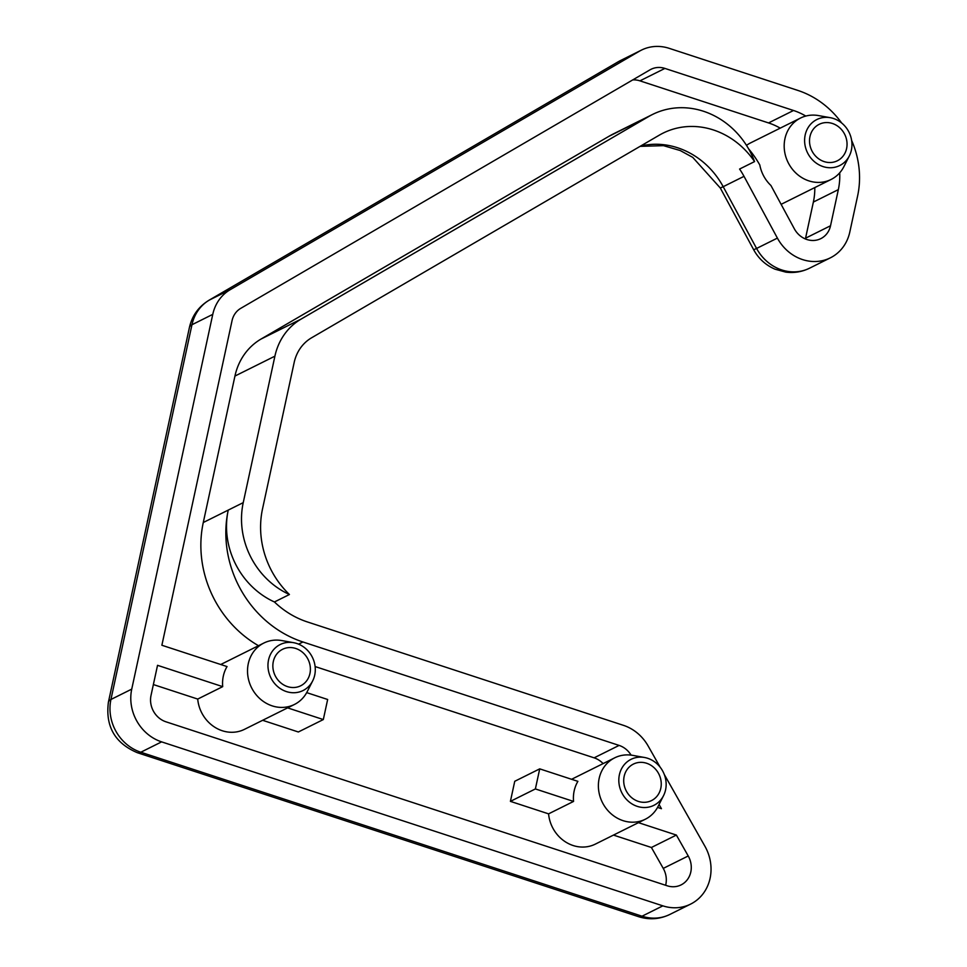 <?xml version="1.0" encoding="UTF-8"?>
<svg xmlns="http://www.w3.org/2000/svg" width="967" height="967" viewBox="0 0 967 967"><rect width="100%" height="100%" fill="white"/><g stroke="black" fill="none" stroke-linecap="round" stroke-linejoin="round"><path stroke-width="1.45" d="M663.519 795.684L658.104 806.381A34.304 30.908 -116.5 0 1 645.279 819.254A34.304 30.908 -116.5 0 1 611.011 813.694A34.304 30.908 -116.5 0 1 599.153 778.447A34.304 30.908 -116.5 0 1 614.71 757.826A34.304 30.908 -116.5 0 1 632.696 755.36L644.506 757.487A25.686 23.148 -116.5 0 1 665.574 789.882A25.686 23.148 -116.5 0 1 663.519 795.684A25.686 23.148 -116.5 0 1 634.388 805.221A25.686 23.148 -116.5 0 1 619.388 774.772A25.686 23.148 -116.5 0 1 644.506 757.487M539.719 768.862L577.891 781.348A34.304 30.908 63.5 0 0 574.168 790.885A34.304 30.908 63.5 0 0 573.552 801.425L548.579 813.851L510.407 801.365L514.746 781.288L539.719 768.862L535.38 788.939L573.552 801.425M780.224 128.14A64.33 57.96 63.5 0 0 768.547 122.93L639.936 80.853L664.909 68.415A21.443 19.316 -116.5 0 0 651.021 69.298A21.443 19.316 -116.5 0 0 650.005 69.842L240.759 308.34A21.443 19.316 -116.5 0 0 232.044 320.681L161.876 645.255L227.04 666.565A34.304 30.908 63.5 0 0 223.317 676.102A34.304 30.908 63.5 0 0 222.7 686.643L197.715 699.068L153.378 684.563M312.667 680.901L307.24 691.598A34.304 30.908 -116.5 0 1 294.427 704.472A34.304 30.908 -116.5 0 1 272.198 705.874A34.304 30.908 -116.5 0 1 248.289 663.664A34.304 30.908 -116.5 0 1 263.846 643.043A34.304 30.908 -116.5 0 1 281.844 640.577L293.654 642.692A25.686 23.148 -116.5 0 1 296.821 643.502A25.686 23.148 -116.5 0 1 312.667 680.901A25.686 23.148 -116.5 0 1 286.425 691.586A25.686 23.148 -116.5 0 1 268.234 661.633A25.686 23.148 -116.5 0 1 293.654 642.692M746.512 145.376A34.304 30.908 -116.5 0 1 750.561 142.898L800.507 118.047A34.304 30.908 -116.5 0 1 818.505 115.581L830.315 117.696A25.686 23.148 -116.5 0 1 833.481 118.494A25.686 23.148 -116.5 0 1 849.328 155.905A25.686 23.148 -116.5 0 1 823.086 166.59A25.686 23.148 -116.5 0 1 804.882 136.637A25.686 23.148 -116.5 0 1 830.315 117.696M849.328 155.905L843.901 166.602A34.304 30.908 -116.5 0 1 831.076 179.475A34.304 30.908 -116.5 0 1 808.847 180.865A34.304 30.908 -116.5 0 1 784.95 138.668A34.304 30.908 -116.5 0 1 800.507 118.047M638.45 822.651L676.38 835.065L688.226 855.976A21.443 19.316 -116.5 0 1 690.801 872.016A21.443 19.316 -116.5 0 1 681.082 884.902A21.443 19.316 -116.5 0 1 667.182 885.784L165.961 721.805A21.443 19.316 -116.5 0 1 151.021 695.43L157.536 665.32L222.7 686.643M665.634 885.276A21.443 19.316 63.5 0 0 665.828 884.442A21.443 19.316 63.5 0 0 663.253 868.402L651.407 847.491L613.477 835.089M131.742 689.12L110.939 699.479L191.962 324.731L212.764 314.372L131.742 689.12A42.886 38.644 63.5 0 0 161.622 741.87L662.842 905.849A42.886 38.644 63.5 0 0 690.631 904.097A42.886 38.644 63.5 0 0 710.08 878.326A42.886 38.644 63.5 0 0 704.919 846.246L664.305 774.519M660.787 788.323A20.367 18.349 -116.5 0 1 651.553 800.567A20.367 18.349 -116.5 0 1 631.209 797.267A20.367 18.349 -116.5 0 1 624.162 776.332A20.367 18.349 -116.5 0 1 633.397 764.087A20.367 18.349 -116.5 0 1 653.74 767.387A20.367 18.349 -116.5 0 1 660.787 788.323M309.936 673.54A20.367 18.349 -116.5 0 1 300.701 685.784A20.367 18.349 -116.5 0 1 280.357 682.484A20.367 18.349 -116.5 0 1 273.31 661.549A20.367 18.349 -116.5 0 1 282.545 649.304A20.367 18.349 -116.5 0 1 302.889 652.604A20.367 18.349 -116.5 0 1 309.936 673.54M846.596 148.531A20.367 18.349 -116.5 0 1 837.362 160.776A20.367 18.349 -116.5 0 1 817.018 157.476A20.367 18.349 -116.5 0 1 809.971 136.552A20.367 18.349 -116.5 0 1 819.206 124.308A20.367 18.349 -116.5 0 1 839.549 127.608A20.367 18.349 -116.5 0 1 846.596 148.531M258.503 645.714A107.204 96.603 -116.5 0 1 203.275 522.518L234.945 376.054A64.33 57.96 -116.5 0 1 261.09 339.018L608.908 136.323A99.105 89.302 -116.5 0 1 613.574 133.809L638.546 121.371A99.105 89.302 -116.5 0 1 640.722 120.331M831.076 179.475L781.131 204.327A34.304 30.908 -116.5 0 1 781.118 204.339M805.378 238.946A21.443 19.316 63.5 0 0 805.559 238.184L813.368 202.055A64.33 57.96 63.5 0 0 814.806 187.574M639.936 80.853A21.443 19.316 63.5 0 0 632.696 79.923M287.598 707.868L323.316 719.557L298.344 731.983L262.625 720.294M294.427 704.472L244.482 729.336A34.304 30.908 -116.5 0 1 197.715 699.068M645.279 819.254L595.334 844.118A34.304 30.908 -116.5 0 1 548.579 813.851M603.106 763.604A21.443 19.316 63.5 0 0 594.125 757.838L315.121 666.553M234.945 376.054L274.906 356.17L243.237 502.635L228.248 510.092A77.058 69.431 63.5 0 0 274.435 601.97L289.423 594.512A77.058 69.431 -116.5 0 1 243.237 502.635M298.573 644.143L302.937 641.979A107.204 96.603 -116.5 0 1 228.248 510.092L203.275 522.518M302.937 641.979L619.098 745.412A21.443 19.316 -116.5 0 1 631.088 755.118M659.059 804.484L661.44 808.69L657.548 807.409M510.407 801.365L535.38 788.939M676.38 835.065L651.407 847.491M323.316 719.557L327.656 699.492L306.696 692.626M664.909 68.415L793.52 110.492A64.33 57.96 -116.5 0 1 805.789 116.052M839.707 172.803A64.33 57.96 -116.5 0 1 838.341 189.629L830.532 225.758A21.443 19.316 -116.5 0 1 820.802 238.644A21.443 19.316 -116.5 0 1 794.318 228.768L770.941 185.507A34.304 30.908 63.5 0 1 759.808 164.982A99.105 89.302 -116.5 0 0 748.579 148.797M608.908 136.323L633.881 123.897A99.105 89.302 -116.5 0 1 638.546 121.371M289.423 594.512A85.773 77.287 -116.5 0 1 262.516 508.944L294.173 362.48A42.886 38.644 -116.5 0 1 311.604 337.785L659.421 135.09A77.662 69.975 -116.5 0 1 663.084 133.12A77.662 69.975 -116.5 0 1 754.562 161.586A78.569 70.796 63.5 0 0 652.556 114.444A78.569 70.796 63.5 0 0 648.857 116.439L301.039 319.134L261.09 339.018M274.906 356.17A64.33 57.96 -116.5 0 1 301.039 319.134M648.857 116.439L633.881 123.897A78.569 70.796 -116.5 0 1 637.579 121.902L652.556 114.444M754.562 161.586L739.586 169.044A77.662 69.975 -116.5 0 1 744.01 176.332L777.395 238.1A42.886 38.644 63.5 0 0 830.363 257.838A42.886 38.644 63.5 0 0 849.8 232.056L857.62 195.938A85.773 77.287 63.5 0 0 851.613 140.384M841.701 123.039A85.773 77.287 63.5 0 0 797.86 90.427L669.249 48.35A42.886 38.644 -116.5 0 0 641.459 50.103A42.886 38.644 -116.5 0 0 639.441 51.191L230.194 289.689L209.392 300.048L618.638 61.55L639.441 51.191M212.764 314.372A42.886 38.644 -116.5 0 1 230.194 289.689M660.123 767.133L648.156 746.016A42.886 38.644 -116.5 0 0 623.437 725.335L307.276 621.902A85.773 77.287 -116.5 0 1 274.435 601.97M688.226 855.976L663.253 868.402M662.842 905.849L642.028 916.208A42.886 38.644 63.5 0 0 669.817 914.456L690.631 904.097M108.413 702.139A32.165 9.259 -167.8 0 1 110.939 699.479A42.886 38.644 63.5 0 0 140.807 752.229L642.028 916.208A32.165 10.432 108.1 0 1 638.546 916.668L137.326 752.689C114.904 743.164 105.27 726.302 108.413 702.139L189.435 327.402C192.155 315.593 198.694 306.539 209.041 300.229A32.165 13.925 59.8 0 1 209.392 300.048A42.886 38.644 63.5 0 0 191.962 324.731A32.165 9.259 -167.8 0 0 189.435 327.402M619.098 745.412L594.125 757.838M793.52 110.492L768.547 122.93M838.341 189.629L813.368 202.055M830.532 225.758L805.559 238.184M744.01 176.332L723.195 186.691A77.662 69.975 63.5 0 0 640.541 146.09M137.326 752.689A32.165 10.432 108.1 0 0 140.807 752.229L161.622 741.87M777.395 238.1L756.581 248.446A42.886 38.644 63.5 0 0 809.548 268.197L830.363 257.838M809.548 268.197C802.018 271.872 794.088 273.19 785.784 272.126L775.014 269.189C765.695 265.139 758.587 258.66 753.68 249.764L756.581 248.446L723.195 186.691L720.294 187.997L692.747 157.379L680.248 150.55L663.483 145.654L640.069 146.368M618.638 61.55A32.165 13.925 -120.2 0 0 618.288 61.731L620.657 60.462A42.886 38.644 63.5 0 0 618.638 61.55M614.71 757.826L571.582 779.293M263.846 643.043L220.73 664.51M669.817 914.456C659.687 919.303 649.256 920.04 638.546 916.668M209.041 300.229L618.288 61.731M620.657 60.462L641.459 50.103M753.68 249.764L720.294 187.997"/></g></svg>
